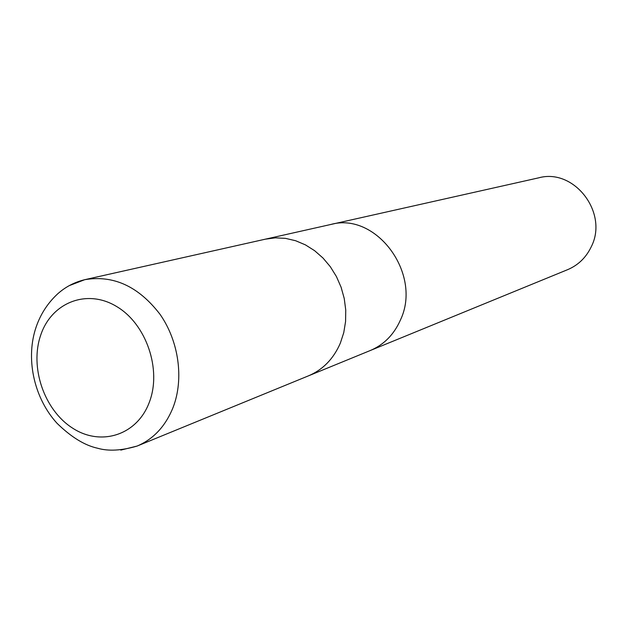 <?xml version="1.0" encoding="UTF-8"?>
<svg xmlns="http://www.w3.org/2000/svg" width="627" height="627" viewBox="0 0 627 627"><rect width="100%" height="100%" fill="white"/><g stroke="black" fill="none" stroke-linecap="round" stroke-linejoin="round"><path stroke-width="0.94" d="M370.118 350.587L370.361 350.485C383.928 344.725 393.944 334.591 400.402 320.076C422.527 274.093 376.161 211.526 330.719 224.497L330.468 224.56M308.28 375.926L308.539 375.816C322.944 369.703 333.548 358.801 340.343 343.126L343.761 332.639L345.579 321.51L345.743 310.028L344.239 298.507L341.112 287.252L336.433 276.57L330.343 266.741L323.007 258.042L314.621 250.69L305.42 244.875L295.646 240.737L285.567 238.378L275.441 237.845L265.26 239.185M567.639 269.657C578.204 265.174 586.065 257.564 591.222 246.842C608.793 212.914 574.167 167.942 538.742 177.825L330.719 224.497C376.161 211.526 422.527 274.093 400.402 320.076C393.944 334.591 383.928 344.725 370.361 350.485L567.639 269.657M370.361 350.485L308.539 375.816C322.944 369.695 333.548 358.801 340.343 343.126L343.761 332.639L345.579 321.51L345.743 310.028L344.239 298.507L341.112 287.252L336.433 276.57L330.343 266.741L323.007 258.042L314.621 250.69L305.42 244.875L295.646 240.737L285.567 238.378L275.441 237.845L265.534 239.13L330.719 224.497M120.799 450.108L137.101 446.063C153.568 439.065 165.575 426.141 173.138 407.299C184.072 378.833 178.844 341.213 160.026 314.315C138.543 286.374 113.456 274.838 84.755 279.689L69.072 285.7M149.289 402.354C161.978 369.687 146.342 323.971 116.536 306.462C86.894 288.459 51.665 302.512 40.786 334.904C29.477 367.038 44.109 410.034 72.552 428.1C100.806 446.636 137.039 435.303 149.289 402.354M265.534 239.13L84.755 279.689C74.394 282.189 65.302 286.97 57.472 294.039C46.954 303.836 39.548 315.749 35.253 329.763C25.793 360.799 34.657 398.819 57.041 423.303C71.172 437.105 84.692 445.413 97.593 448.234C108.463 451.369 121.63 450.648 137.101 446.063L308.539 375.816"/></g></svg>
